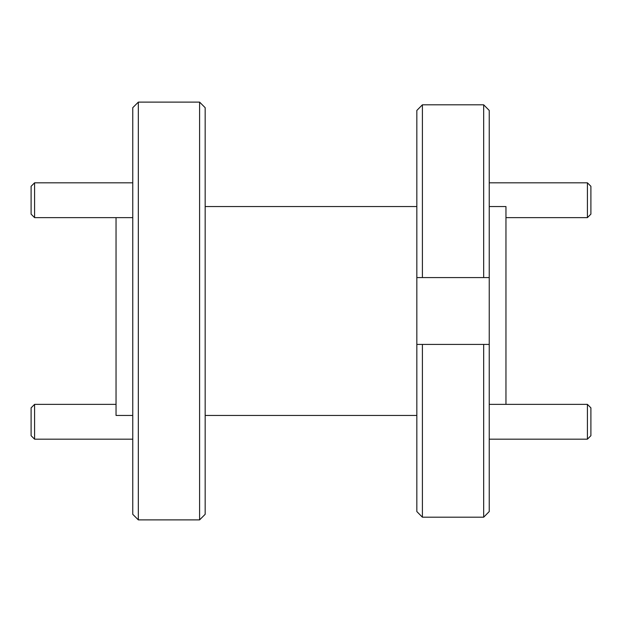 <?xml version="1.0" encoding="UTF-8"?>
<svg xmlns="http://www.w3.org/2000/svg" width="622" height="622" viewBox="0 0 622 622"><rect width="100%" height="100%" fill="white"/><g stroke="black" fill="none" stroke-linecap="round" stroke-linejoin="round"><path stroke-width="0.93" d="M34.583 439.179L31.1 435.703L31.1 407.853L34.583 404.37L34.583 439.179L132.758 439.179M34.583 404.37L116.042 404.37M34.583 217.63L31.1 214.147L31.1 186.297L34.583 182.821L34.583 217.63L132.758 217.63M34.583 182.821L132.758 182.821M590.9 407.853L590.9 435.703L587.417 439.179L587.417 404.37L590.9 407.853M489.242 439.179L587.417 439.179M489.242 404.37L587.417 404.37M590.9 186.297L590.9 214.147L587.417 217.63L587.417 182.821L590.9 186.297M505.958 217.63L587.417 217.63M489.242 182.821L587.417 182.821M138.325 519.883L132.758 514.308L132.758 107.692L138.325 102.117L138.325 519.883L199.6 519.883L199.6 102.117L205.167 107.692L205.167 514.308L199.6 519.883M116.042 217.63L116.042 415.442L132.758 415.442M138.325 102.117L199.6 102.117M205.167 415.442L416.833 415.442M205.167 206.558L416.833 206.558M489.242 206.558L505.958 206.558L505.958 404.37M489.242 277.575L489.242 511.548L483.675 517.193L483.675 344.425L422.4 344.425L422.4 517.193L416.833 511.548L416.833 110.452L422.4 104.807L483.675 104.807L489.242 110.452L489.242 277.575L483.675 277.575L483.675 104.807L422.4 104.807L422.4 277.575L483.675 277.575M489.242 110.452L483.675 104.807M422.4 277.575L416.833 277.575M422.4 104.807L416.833 110.452M416.833 511.548L422.4 517.193L483.675 517.193L489.242 511.548M489.242 344.425L483.675 344.425M422.4 344.425L416.833 344.425"/></g></svg>

